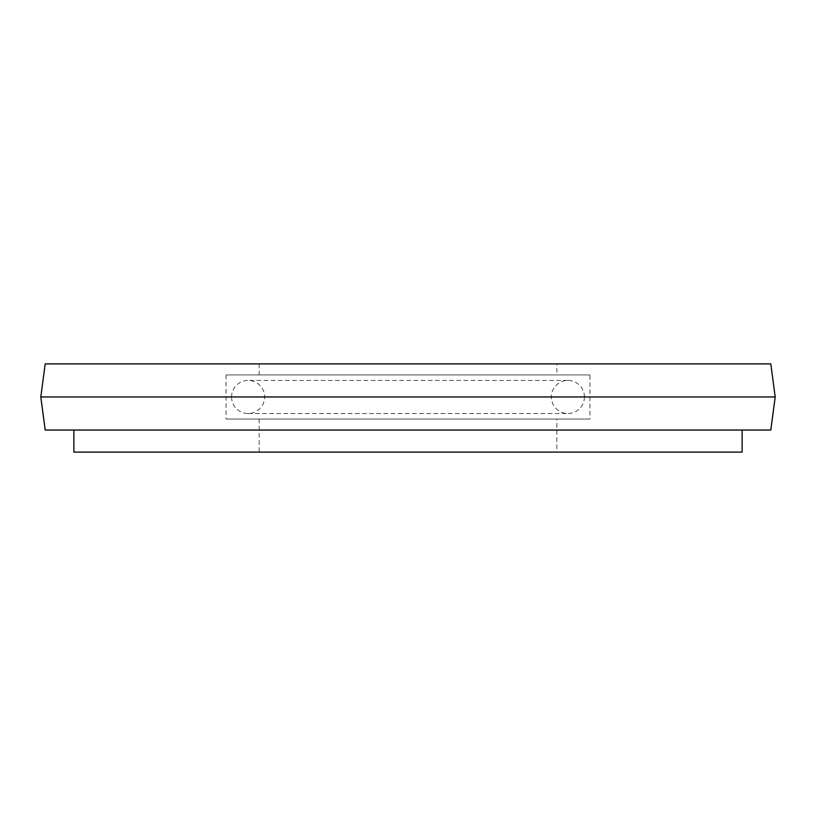 <?xml version="1.0" encoding="UTF-8"?>
<svg xmlns="http://www.w3.org/2000/svg" width="816" height="816" viewBox="0 0 816 816"><rect width="100%" height="100%" fill="white"/><g stroke="black" fill="none" stroke-linecap="round" stroke-linejoin="round"><path stroke-width="0.61" stroke-dasharray="4.08 3.06" d="M556.869 363.895L259.131 363.895L556.869 363.895L556.869 374.921L259.131 374.921L556.869 374.921M259.131 363.895L259.131 374.921M589.948 374.921L226.052 374.921L589.948 374.921L589.948 419.026L226.052 419.026L589.948 419.026M226.052 374.921L226.052 419.026M556.869 419.026L259.131 419.026L556.869 419.026L556.869 452.105L259.131 452.105L556.869 452.105M259.131 419.026L259.131 452.105M742.121 430.052L73.879 430.052L742.121 430.052M73.879 452.105L742.121 452.105M45.206 430.052L770.794 430.052M40.8 396.974L775.2 396.974M45.206 363.895L770.794 363.895M231.571 396.974A16.544 16.544 0 0 0 248.105 413.518A16.544 16.544 0 0 0 264.649 396.974A16.544 16.544 0 0 0 248.105 380.429A16.544 16.544 0 0 0 231.571 396.974M584.429 396.974A16.544 16.544 0 0 1 567.895 413.518A16.544 16.544 0 0 1 551.351 396.974A16.544 16.544 0 0 1 567.895 380.429A16.544 16.544 0 0 1 584.429 396.974M248.105 413.518L567.895 413.518L248.105 413.518M567.895 380.429L248.105 380.429L567.895 380.429"/><path stroke-width="1.22" d="M770.794 363.895L45.206 363.895L40.8 396.974L775.2 396.974L770.794 363.895M775.2 396.974L770.794 430.052L45.206 430.052L40.8 396.974M73.879 430.052L73.879 452.105L742.121 452.105L742.121 430.052"/></g></svg>
